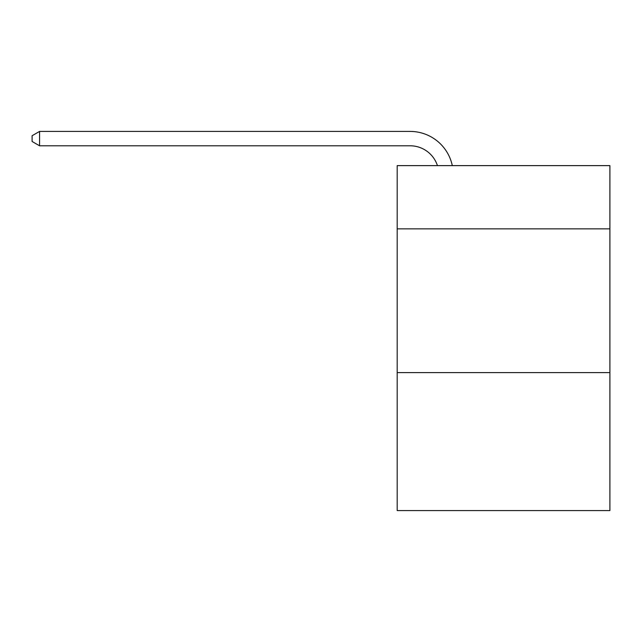 <?xml version="1.0" encoding="UTF-8"?>
<svg xmlns="http://www.w3.org/2000/svg" width="642" height="642" viewBox="0 0 642 642"><rect width="100%" height="100%" fill="white"/><g stroke="black" fill="none" stroke-linecap="round" stroke-linejoin="round"><path stroke-width="0.96" d="M609.9 228.865L609.9 165.628L397.181 165.628L397.181 228.865L609.9 228.865L609.9 510.583L397.181 510.583L397.181 228.865M609.9 372.601L397.181 372.601M437.443 165.628A28.746 28.746 -42.1 0 0 410.11 145.79L39.571 145.79L39.571 131.417L410.11 131.417A43.118 43.118 137.9 0 1 452.305 165.628M39.571 145.79L32.1 141.481L32.1 135.727L39.571 131.417"/></g></svg>
